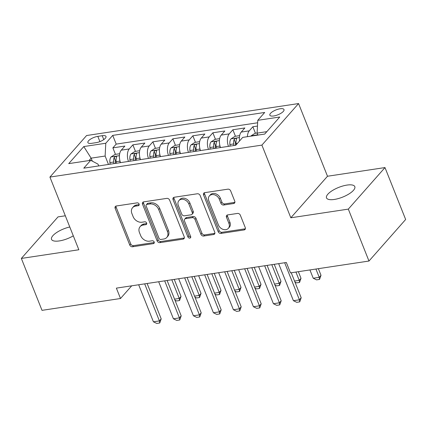 <?xml version="1.0" encoding="UTF-8"?>
<svg xmlns="http://www.w3.org/2000/svg" width="427" height="427" viewBox="0 0 427 427"><rect width="100%" height="100%" fill="white"/><g stroke="black" fill="none" stroke-linecap="round" stroke-linejoin="round"><path stroke-width="0.64" d="M139.095 204.069A1.633 1.27 -138.6 0 0 137.152 202.852L116.299 205.995A2.338 1.815 -138.6 0 0 115.359 206.487A2.338 1.815 -138.6 0 0 115.146 208.333L129.749 245.023A2.338 1.815 -138.6 0 0 132.519 246.763L153.378 243.62A1.633 1.27 -138.6 0 0 154.035 243.273A1.633 1.27 -138.6 0 0 154.184 241.986A1.633 1.27 -138.6 0 0 152.242 240.764L149.541 241.17A7.478 5.807 -138.6 0 1 140.664 235.597L139.448 232.539A7.478 5.807 -138.6 0 1 140.125 226.646A7.478 5.807 -138.6 0 1 143.136 225.066L145.831 224.661A1.633 1.27 -138.6 0 0 146.493 224.319A1.633 1.27 -138.6 0 0 146.637 223.027A1.633 1.27 -138.6 0 0 144.7 221.805L141.999 222.216A7.478 5.807 -138.6 0 1 133.123 216.638L131.906 213.58A7.478 5.807 -138.6 0 1 132.583 207.687A7.478 5.807 -138.6 0 1 135.589 206.113L138.289 205.702A1.633 1.27 -138.6 0 0 138.946 205.36A1.633 1.27 -138.6 0 0 139.095 204.069M347.002 185.078A15.233 5.236 -21.7 0 0 332.318 190.607A15.233 5.236 -21.7 0 0 326.506 197.898A15.233 5.236 -21.7 0 0 334.314 199.452A15.233 5.236 -21.7 0 0 348.992 193.927A15.233 5.236 -21.7 0 0 354.81 186.636A15.233 5.236 -21.7 0 0 347.002 185.078M69.777 226.977A15.233 5.236 -21.7 0 0 51.534 239.371A15.233 5.236 -21.7 0 0 59.342 240.924A15.233 5.236 -21.7 0 0 73.3 235.837M280.096 108.778A7.617 2.615 -21.7 0 0 272.757 111.543A7.617 2.615 -21.7 0 0 269.848 115.189A7.617 2.615 -21.7 0 0 273.75 115.968A7.617 2.615 -21.7 0 0 281.094 113.203A7.617 2.615 -21.7 0 0 283.998 109.558A7.617 2.615 -21.7 0 0 280.096 108.778M233.612 203.535A2.338 1.815 -138.6 0 0 234.551 203.044A2.338 1.815 -138.6 0 0 234.759 201.202L230.665 190.906A2.338 1.815 -138.6 0 0 227.89 189.166L204.73 192.657A2.338 1.815 -138.6 0 0 203.786 193.153A2.338 1.815 -138.6 0 0 203.578 194.995L218.176 231.685A2.338 1.815 -138.6 0 0 220.951 233.425L244.116 229.934A2.338 1.815 -138.6 0 0 245.055 229.443A2.338 1.815 -138.6 0 0 245.263 227.602L240.316 215.165A2.338 1.815 -138.6 0 0 237.545 213.425L227.628 214.92A2.338 1.815 -138.6 0 0 226.689 215.411A2.338 1.815 -138.6 0 0 226.481 217.252L228.931 223.417A6.25 4.857 -138.6 0 1 228.365 228.344A6.25 4.857 -138.6 0 1 223.086 229.384A6.25 4.857 -138.6 0 1 218.432 225.002L208.819 200.845A6.25 4.857 -138.6 0 1 209.385 195.918A6.25 4.857 -138.6 0 1 214.664 194.883A6.25 4.857 -138.6 0 1 219.318 199.265L220.924 203.289A2.338 1.815 -138.6 0 0 223.695 205.029L233.612 203.535L234.599 202.414A2.338 1.815 -138.6 0 0 234.887 202.345M290.824 217.791L348.32 209.118L368.976 261.036L405.65 219.489L384.989 167.571L327.493 176.244L298.569 103.558L261.9 145.111L290.824 217.791L327.493 176.244M65.32 215.784L58.024 216.884L21.35 258.431L78.846 249.763L49.922 177.077L261.9 145.111M21.35 258.431L42.011 310.349L120.505 298.51L131.708 285.812M368.976 261.036L290.483 272.874L286.352 262.493L116.368 288.129L120.505 298.51M169.615 200.114A2.338 1.815 -138.6 0 0 166.845 198.374L143.68 201.864A2.338 1.815 -138.6 0 0 142.741 202.361A2.338 1.815 -138.6 0 0 142.527 204.202L157.131 240.892A2.338 1.815 -138.6 0 0 159.906 242.632L183.066 239.141A2.338 1.815 -138.6 0 0 184.005 238.65A2.338 1.815 -138.6 0 0 184.218 236.809L169.615 200.114M174.205 197.263L197.365 193.767A2.338 1.815 -138.6 0 1 200.14 195.513L214.744 232.203A2.338 1.815 -138.6 0 1 214.53 234.044A2.338 1.815 -138.6 0 1 213.591 234.535L203.679 236.035A2.338 1.815 -138.6 0 1 200.903 234.29L194.984 219.409A2.338 1.815 -138.6 0 0 192.209 217.669L185.633 218.661A2.338 1.815 -138.6 0 0 184.694 219.152A2.338 1.815 -138.6 0 0 184.48 220.994L190.645 236.483A1.633 1.27 -138.6 0 1 190.495 237.775A1.633 1.27 -138.6 0 1 189.118 238.047A1.633 1.27 -138.6 0 1 187.896 236.9L173.052 199.596A2.338 1.815 -138.6 0 1 173.266 197.754A2.338 1.815 -138.6 0 1 174.205 197.263M257.476 126.061L252.859 126.755L255.447 133.251M247.398 136.683A9.522 5.017 -98.6 0 1 249.245 130.854L241.244 132.06L244.863 127.961L232.864 129.771L235.448 136.266M228.466 146.354A9.522 5.017 -98.6 0 1 229.246 133.87L221.245 135.076L224.864 130.977L212.865 132.786L215.448 139.282M208.467 149.37A9.522 5.017 -98.6 0 1 209.246 136.886L201.25 138.092L204.864 133.993L192.865 135.802L195.454 142.298M188.467 152.386A9.522 5.017 -98.6 0 1 189.246 139.901L181.251 141.107L184.87 137.008L172.871 138.823L175.454 145.313M168.473 155.401A9.522 5.017 -98.6 0 1 169.252 142.917L161.251 144.123L164.87 140.029L152.871 141.839L155.455 148.329M148.473 158.417A9.522 5.017 -98.6 0 1 149.253 145.938L141.252 147.144L144.87 143.045L132.872 144.854L129.253 148.954A9.522 5.017 81.4 0 0 128.474 161.433M135.455 151.35L132.872 144.854M91.672 143.328L96.07 142.666A7.376 2.535 -21.7 0 0 103.179 139.992A7.376 2.535 -21.7 0 0 105.997 136.459A7.376 2.535 -21.7 0 0 102.213 135.706L97.815 136.368A7.376 2.535 -21.7 0 0 90.705 139.047A7.376 2.535 -21.7 0 0 87.887 142.575A7.376 2.535 -21.7 0 0 91.672 143.328M298.569 103.558L86.59 135.53L49.922 177.077M266.838 131.655L257.113 133.123L257.769 120.323L264.708 112.461L112.723 135.386L105.784 143.248L105.127 156.042L108.474 164.454M257.769 120.323L279.77 117.003L264.703 134.073L242.707 137.393L235.768 145.255L83.783 168.174L90.721 160.312L68.72 163.632L83.788 146.562L105.784 143.248M257.646 122.773L116.197 144.107L112.872 147.87L124.876 146.061L121.257 150.16A9.522 5.017 81.4 0 0 120.478 162.639M149.253 145.938L152.871 141.839M169.252 142.917L172.871 138.823M189.246 139.901L192.865 135.802M209.246 136.886L212.865 132.786M229.246 133.87L232.864 129.771M249.245 130.854L252.859 126.755M257.113 133.123L257.897 135.103M105.127 156.042L91.127 158.155L88.992 160.573M92.323 161.155L91.127 158.155L83.788 146.562M98.706 165.927L97.991 164.128L90.721 160.312M348.32 209.118L384.989 167.571M115.461 154.366L112.872 147.87M116.197 144.107L112.723 135.386M141.252 147.144A9.522 5.017 81.4 0 0 140.472 159.623M161.251 144.123A9.522 5.017 81.4 0 0 160.472 156.608M181.251 141.107A9.522 5.017 81.4 0 0 180.472 153.592M201.25 138.092A9.522 5.017 81.4 0 0 200.466 150.576M221.245 135.076A9.522 5.017 81.4 0 0 220.465 147.561M241.244 132.06A9.522 5.017 81.4 0 0 239.563 140.953M139.207 204.592L136.581 204.987A7.478 5.807 -138.6 0 0 133.571 206.567L132.583 207.687M140.125 226.646L141.118 225.52A7.478 5.807 -138.6 0 1 144.123 223.945L146.749 223.551M116.011 206.065A2.338 1.815 -138.6 0 0 116.139 207.207L130.737 243.897A2.338 1.815 -138.6 0 0 133.512 245.642L154.296 242.504M143.392 201.934A2.338 1.815 -138.6 0 0 143.52 203.076L158.123 239.771A2.338 1.815 -138.6 0 0 160.894 241.511L184.058 238.02A2.338 1.815 -138.6 0 0 184.347 237.951M146.973 204.394A1.633 1.27 -138.6 0 0 146.317 204.741A1.633 1.27 -138.6 0 0 146.167 206.027L158.988 238.234A1.633 1.27 -138.6 0 0 160.926 239.456L163.776 239.024A7.478 5.807 -138.6 0 0 166.781 237.449A7.478 5.807 -138.6 0 0 167.459 231.557L158.7 209.54A7.478 5.807 -138.6 0 0 149.824 203.967L146.973 204.394L147.966 203.273A1.633 1.27 -138.6 0 0 147.31 203.615L146.317 204.741M166.781 237.449L167.774 236.328A7.478 5.807 -138.6 0 0 168.451 230.431L167.459 231.557M147.966 203.273L150.811 202.841A7.478 5.807 -138.6 0 1 159.693 208.419L168.451 230.431M184.694 219.152L185.681 218.026A2.338 1.815 -138.6 0 1 186.626 217.535L193.201 216.542A2.338 1.815 -138.6 0 1 195.972 218.288L201.896 233.169A2.338 1.815 -138.6 0 0 204.666 234.909L214.584 233.414A2.338 1.815 -138.6 0 0 214.872 233.345M173.917 197.333A2.338 1.815 -138.6 0 0 174.045 198.475L188.889 235.779A1.633 1.27 -138.6 0 0 190.757 237.006M188.835 203.967A6.25 4.857 -138.6 0 0 184.181 199.59A6.25 4.857 -138.6 0 0 178.902 200.626A6.25 4.857 -138.6 0 0 178.337 205.552L181.721 214.06A2.338 1.815 -138.6 0 0 184.496 215.806L191.072 214.813A2.338 1.815 -138.6 0 0 192.011 214.322A2.338 1.815 -138.6 0 0 192.225 212.481L188.835 203.967L189.828 202.846A6.25 4.857 -138.6 0 0 185.174 198.464A6.25 4.857 -138.6 0 0 179.89 199.505L178.902 200.626M192.011 214.322L193.004 213.196A2.338 1.815 -138.6 0 0 193.217 211.354L192.225 212.481M189.828 202.846L193.217 211.354M209.385 195.918L210.378 194.797A6.25 4.857 -138.6 0 1 215.656 193.762A6.25 4.857 -138.6 0 1 220.311 198.139L221.912 202.168A2.338 1.815 -138.6 0 0 224.687 203.909L234.599 202.414M228.365 228.344L229.358 227.223A6.25 4.857 -138.6 0 0 229.923 222.296L228.931 223.417M227.34 214.984A2.338 1.815 -138.6 0 0 227.468 216.131L229.923 222.296M204.437 192.726A2.338 1.815 -138.6 0 0 204.565 193.869L219.168 230.564A2.338 1.815 -138.6 0 0 221.944 232.304L245.103 228.813A2.338 1.815 -138.6 0 0 245.392 228.744M119.672 153.731L115.002 154.435L111.02 156.981A6.309 3.325 81.4 0 0 109.926 162.612L110.123 164.203M119.88 160.664A6.309 3.325 81.4 0 0 119.928 161.107L120.126 162.692M116.325 163.269L116.128 161.678A6.309 3.325 -98.6 0 1 116.576 157.147C116.406 156.058 115.605 156.181 114.174 157.504A6.309 3.325 81.4 0 0 113.726 162.041L113.924 163.632M115.541 163.386L115.359 161.95A3.213 1.692 -98.6 0 1 115.365 160.493L114.174 157.504M116.576 157.147L116.635 156.624M174.552 299.151L179.244 298.446L171.809 279.765M181.027 296.423L179.564 300.528L179.244 298.446L181.027 296.423L174.253 279.397M179.564 300.528L176.564 300.982L174.969 300.197M144.678 283.859L159.42 320.907L161.203 318.884L159.741 322.988L156.741 323.442L153.421 321.809L138.679 284.766M147.123 283.491L161.203 318.884M153.421 321.809L159.42 320.907L159.741 322.988M139.672 150.715L134.996 151.42L131.014 153.966A6.309 3.325 81.4 0 0 129.925 159.597L130.123 161.187M139.88 157.648A6.309 3.325 81.4 0 0 139.923 158.091L140.12 159.677M136.32 160.253L136.122 158.663A6.309 3.325 -98.6 0 1 136.576 154.131C136.405 153.042 135.605 153.165 134.174 154.489A6.309 3.325 81.4 0 0 133.726 159.025L133.923 160.611M135.535 160.371L135.359 158.935A3.213 1.692 -98.6 0 1 135.364 157.478L134.174 154.489M136.576 154.131L136.635 153.608M194.552 296.135L199.244 295.431L191.808 276.749M201.026 293.408L199.558 297.512L199.244 295.431L201.026 293.408L194.253 276.381M199.558 297.512L196.559 297.966L194.963 297.181M159.666 147.694L154.996 148.399L151.014 150.95A6.309 3.325 81.4 0 0 149.925 156.581L150.123 158.171M159.874 154.633A6.309 3.325 81.4 0 0 159.922 155.076L160.12 156.661M156.319 157.237L156.122 155.647A6.309 3.325 -98.6 0 1 156.57 151.11C156.399 150.026 155.604 150.149 154.174 151.473A6.309 3.325 81.4 0 0 153.72 156.01L153.917 157.595M155.535 157.355L155.359 155.919A3.213 1.692 -98.6 0 1 155.359 154.462L154.174 151.473M156.57 151.11L156.629 150.592M214.546 293.119L219.238 292.415L211.808 273.734M221.026 290.392L219.558 294.497L219.238 292.415L221.026 290.392L214.247 273.365M219.558 294.497L216.558 294.95L214.962 294.166M179.666 144.678L174.995 145.383L171.013 147.934A6.309 3.325 81.4 0 0 169.919 153.565L170.117 155.156M179.874 151.617A6.309 3.325 81.4 0 0 179.922 152.06L180.119 153.645M176.319 154.222L176.121 152.631A6.309 3.325 -98.6 0 1 176.57 148.094C176.399 147.011 175.598 147.134 174.168 148.457A6.309 3.325 81.4 0 0 173.72 152.994L173.917 154.579M175.534 154.339L175.353 152.903A3.213 1.692 -98.6 0 1 175.358 151.446L174.168 148.457M176.57 148.094L176.629 147.577M234.546 290.104L239.237 289.399L231.802 270.718M241.02 287.376L239.558 291.481L239.237 289.399L241.02 287.376L234.247 270.35M239.558 291.481L236.558 291.935L234.962 291.15M199.665 141.663L194.99 142.367L191.008 144.918A6.309 3.325 81.4 0 0 189.919 150.55L190.116 152.14M199.873 148.601A6.309 3.325 81.4 0 0 199.916 149.044L200.114 150.63M196.313 151.201L196.116 149.615A6.309 3.325 -98.6 0 1 196.569 145.079C196.399 143.995 195.598 144.118 194.168 145.442A6.309 3.325 81.4 0 0 193.719 149.978L193.917 151.564M195.529 151.323L195.352 149.888A3.213 1.692 -98.6 0 1 195.358 148.431L194.168 145.442M196.569 145.079L196.628 144.561M254.545 287.088L259.237 286.384L251.802 267.702M261.02 284.361L259.552 288.465L259.237 286.384L261.02 284.361L254.246 267.334M259.552 288.465L256.552 288.919L254.962 288.134M164.678 280.843L179.42 317.891L181.203 315.868L179.735 319.972L176.735 320.426L173.421 318.793L158.679 281.745M167.117 280.475L181.203 315.868M173.421 318.793L179.42 317.891L179.735 319.972M184.672 277.828L199.414 314.875L201.202 312.852L199.735 316.957L196.735 317.41L193.415 315.777L178.673 278.73M187.117 277.459L201.202 312.852M193.415 315.777L199.414 314.875L199.735 316.957M204.672 274.812L219.414 311.854L221.197 309.837L219.734 313.941L216.735 314.395L213.415 312.761L198.672 275.714M207.116 274.444L221.197 309.837M213.415 312.761L219.414 311.854L219.734 313.941M224.671 271.796L239.414 308.838L241.196 306.821L239.728 310.925L236.729 311.379L233.414 309.746L218.672 272.698M227.111 271.428L241.196 306.821M233.414 309.746L239.414 308.838L239.728 310.925M219.659 138.647L214.989 139.351L211.007 141.903A6.309 3.325 81.4 0 0 209.919 147.534L210.116 149.124M219.868 145.586A6.309 3.325 81.4 0 0 219.916 146.029L220.113 147.614M216.313 148.185L216.115 146.6A6.309 3.325 -98.6 0 1 216.564 142.063C216.393 140.979 215.598 141.102 214.167 142.426A6.309 3.325 81.4 0 0 213.719 146.963L213.916 148.548M215.528 148.308L215.352 146.872A3.213 1.692 -98.6 0 1 215.357 145.415L214.167 142.426M216.564 142.063L216.622 141.545M274.54 284.072L279.237 283.368L271.802 264.687M281.019 281.345L279.552 285.449L279.237 283.368L281.019 281.345L274.241 264.318M279.552 285.449L276.552 285.903L274.956 285.119M244.671 268.78L259.413 305.823L261.196 303.805L259.728 307.91L256.728 308.358L253.414 306.73L238.672 269.683M247.11 268.412L261.196 303.805M253.414 306.73L259.413 305.823L259.728 307.91M239.659 135.631L234.989 136.336L231.007 138.887A6.309 3.325 81.4 0 0 229.913 144.518L230.11 146.103M236.254 144.705L236.115 143.584A6.309 3.325 -98.6 0 1 236.563 139.047C236.393 137.964 235.592 138.086 234.161 139.41A6.309 3.325 81.4 0 0 233.713 143.947L233.911 145.532M235.528 145.287L235.346 143.856A3.213 1.692 -98.6 0 1 235.352 142.399L234.161 139.41M236.563 139.047L236.622 138.529M294.539 281.057L299.231 280.347L295.932 272.052M301.014 278.329L299.551 282.434L299.231 280.347L301.014 278.329L298.372 271.684M299.551 282.434L296.551 282.887L294.956 282.103M264.665 265.765L279.407 302.807L281.196 300.789L279.728 304.894L276.728 305.342L273.408 303.714L258.666 266.667M267.11 265.397L281.196 300.789M273.408 303.714L279.407 302.807L279.728 304.894M257.118 133L254.988 133.32L251.007 135.871A6.309 3.325 81.4 0 0 250.777 136.176M256.419 135.322L255.132 135.519M309.927 269.944L313.231 278.239L319.231 277.331L315.927 269.037M321.013 275.314L319.545 279.418L319.231 277.331L321.013 275.314L318.371 268.668M319.545 279.418L316.546 279.872L313.231 278.239M284.665 262.749L299.407 299.791L301.19 297.768L299.727 301.878L296.728 302.327L293.408 300.699L278.666 263.651M291.241 272.762L301.19 297.768M293.408 300.699L299.407 299.791L299.727 301.878M129.253 148.954L121.257 150.16M99.902 141.609L97.815 136.368M103.766 139.602L102.213 135.706M136.581 204.987L135.589 206.113M146.755 223.62L145.831 224.661M144.123 223.945L143.136 225.066M154.296 242.579L153.378 243.62M133.512 245.642L132.519 246.763M130.737 243.897L129.749 245.023M116.139 207.207L115.146 208.333M139.207 204.666L138.289 205.702M184.058 238.02L183.066 239.141M160.894 241.511L159.906 242.632M158.123 239.771L157.131 240.892M143.52 203.076L142.527 204.202M159.693 208.419L158.7 209.54M150.811 202.841L149.824 203.967M214.584 233.414L213.591 234.535M204.666 234.909L203.679 236.035M201.896 233.169L200.903 234.29M195.972 218.288L194.984 219.409M193.201 216.542L192.209 217.669M186.626 217.535L185.633 218.661M188.889 235.779L187.896 236.9M174.045 198.475L173.052 199.596M224.687 203.909L223.695 205.029M221.912 202.168L220.924 203.289M220.311 198.139L219.318 199.265M227.468 216.131L226.481 217.252M245.103 228.813L244.116 229.934M221.944 232.304L220.951 233.425M219.168 230.564L218.176 231.685M204.565 193.869L203.578 194.995M119.427 155.663L111.116 156.917M113.726 162.041L109.926 162.612M119.928 161.107L116.128 161.678M139.426 152.647L131.116 153.901M133.726 159.025L129.925 159.597M139.923 158.091L136.122 158.663M159.42 149.631L151.115 150.886M153.72 156.01L149.925 156.581M159.922 155.076L156.122 155.647M179.42 146.616L171.11 147.87M173.72 152.994L169.919 153.565M179.922 152.06L176.121 152.631M199.42 143.6L191.109 144.854M193.719 149.978L189.919 150.55M199.916 149.044L196.116 149.615M219.414 140.584L211.109 141.839M213.719 146.963L209.919 147.534M219.916 146.029L216.115 146.6M239.414 137.569L231.103 138.823M233.713 143.947L229.913 144.518M237.412 143.387L236.115 143.584M257.78 134.799L251.103 135.802"/></g></svg>
